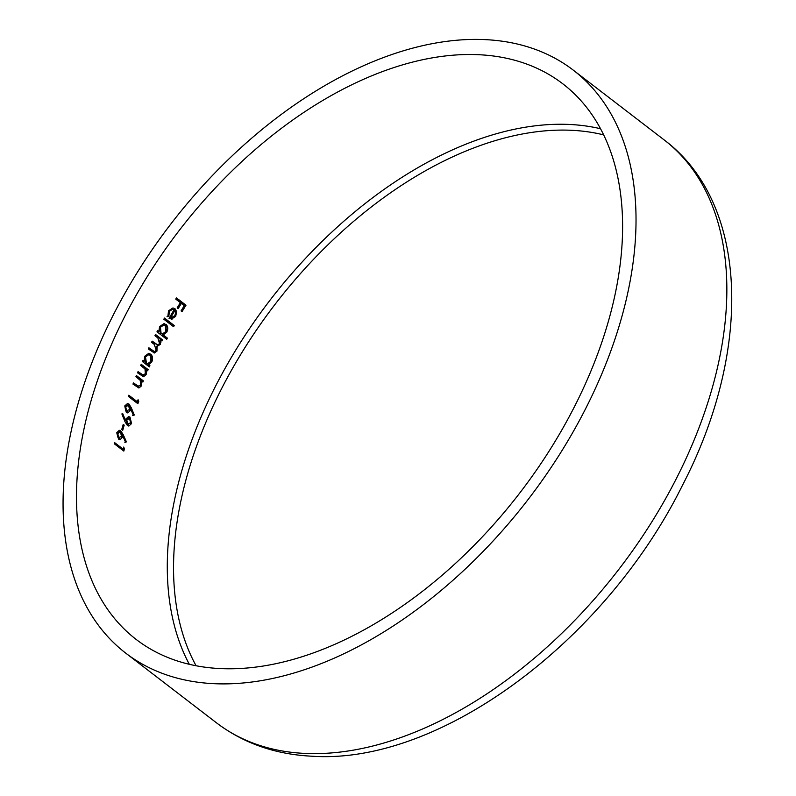 <?xml version="1.0" encoding="UTF-8"?>
<svg xmlns="http://www.w3.org/2000/svg" width="796" height="796" viewBox="0 0 796 796"><rect width="100%" height="100%" fill="white"/><g stroke="black" fill="none" stroke-linecap="round" stroke-linejoin="round"><path stroke-width="1.19" d="M219.905 668.56A350.26 215 -52.5 0 0 559.21 434.526A350.26 215 -52.5 0 0 562.852 83.849A350.26 215 -52.5 0 0 179.01 230.731A350.26 215 -52.5 0 0 136.225 639.477A350.26 215 -52.5 0 0 219.905 668.56M124.196 425.144A350.26 215 -52.5 0 0 122.733 430.298L121.758 429.541A350.26 215 127.5 0 1 123.221 424.387L124.196 425.144L123.082 424.865M129.977 417.084L131.559 423.581L128.852 426.069L127.39 425.482L125.052 421.8L122.027 414.388L122.803 413.791L125.519 420.487L125.877 419.024L128.614 416.527L129.977 417.084L129.181 417.044L130.763 423.542L131.559 423.581M128.355 396.408A350.26 215 127.5 0 1 128.793 395.214L137.33 401.761A350.26 215 127.5 0 1 138.076 399.711L138.763 401.244A350.26 215 -52.5 0 0 137.867 403.711L128.355 396.408M140.215 380.289L135.907 376.747A350.26 215 127.5 0 1 136.405 375.553L143.35 380.886A350.26 215 -52.5 0 0 142.862 382.08L141.608 381.125L141.479 385.881L138.912 388.01L132.972 384.09A350.26 215 127.5 0 1 133.439 382.896L138.922 386.617L137.559 386.438L140.713 385.015L140.215 380.289M144.991 369.026L140.693 365.483A350.26 215 127.5 0 1 141.22 364.289L148.165 369.633A350.26 215 -52.5 0 0 147.638 370.827L146.384 369.861L146.156 374.618L143.489 376.737L137.539 372.817A350.26 215 127.5 0 1 138.046 371.623L143.539 375.344L142.166 375.175L145.389 373.752L144.991 369.026M150.653 354.031C152.693 356.031 153.091 358.648 151.837 361.872L148.633 364.717L149.927 365.712A350.26 215 -52.5 0 0 149.379 366.896L142.434 361.563A350.26 215 127.5 0 1 142.972 360.369L144.175 361.294L144.663 356.31L148.802 353.295L149.867 353.991C151.907 356.001 152.295 358.618 151.051 361.832L151.837 361.872M174.264 325.544A350.26 215 -52.5 0 0 173.588 326.728L163.837 319.236A350.26 215 127.5 0 1 164.503 318.052L174.264 325.544L164.274 318.45M175.697 316.34L174.891 316.301L171.259 319.136L172.065 319.176L169.05 318.38A350.26 215 127.5 0 1 174.095 309.743L172.652 309.206L169.458 311.296L168.851 315.972L167.847 316.718L168.513 310.788L172.941 307.943L174.971 308.689L176.632 311.574L175.697 316.34L171.249 319.226M177.17 307.893A350.26 215 127.5 0 1 180.384 302.659L175.747 299.097A350.26 215 127.5 0 1 176.483 297.913L185.995 305.216A350.26 215 -52.5 0 0 182.045 311.644L181.07 310.898A350.26 215 127.5 0 1 184.284 305.654L181.359 303.405A350.26 215 -52.5 0 0 178.145 308.649L177.17 307.893M165.996 324.3C168.006 326.32 168.274 328.927 166.792 332.121L163.22 334.907L167.369 338.101A350.26 215 -52.5 0 0 166.742 339.285L156.981 331.793A350.26 215 127.5 0 1 157.608 330.609L158.812 331.524L159.608 326.559L164.105 323.564L165.2 324.261C167.21 326.28 167.478 328.897 165.996 332.081L166.792 332.121M159.548 343.603L157.867 337.942L154.941 335.703A350.26 215 127.5 0 1 155.558 334.509L162.503 339.852A350.26 215 -52.5 0 0 161.886 341.036L160.683 340.111L160.294 344.469L157.061 346.27L156.971 351.106L154.424 352.996L148.305 348.956A350.26 215 127.5 0 1 148.882 347.772L154.444 351.633L156.225 350.25L154.265 344.399L151.568 342.33A350.26 215 127.5 0 1 152.165 341.136L157.737 344.966L159.548 343.603M157.678 346.36L156.265 346.23L156.185 351.066L156.971 351.106M126.305 412.338L124.753 405.92L127.509 403.512L129.022 404.099L131.28 407.711L134.285 415.034L133.459 415.562L130.793 409.074L130.415 410.537L127.718 412.915L126.305 412.338M118.614 439.133L116.783 432.706L119.281 430.288L120.763 430.865L123.121 434.487L126.405 441.82L125.649 442.357L122.733 435.86L122.455 437.322L120.007 439.71L118.614 439.133M114.326 443.8A350.26 215 127.5 0 1 114.604 442.596L123.141 449.153A350.26 215 127.5 0 1 123.639 447.083L124.425 448.626A350.26 215 -52.5 0 0 123.838 451.103L114.326 443.8M213.527 683.655A367.493 225.576 -52.5 0 0 569.518 438.108A367.493 225.576 -52.5 0 0 573.339 70.187A367.493 225.576 -52.5 0 0 170.623 224.283A367.493 225.576 -52.5 0 0 125.738 653.138A367.493 225.576 -52.5 0 0 213.527 683.655M177.578 308.211A351.414 215.706 127.5 0 1 180.543 303.366L181.359 303.405M181.478 311.206A351.414 215.706 127.5 0 1 185.189 305.176L185.995 305.216M185.189 305.176L176.234 298.311M167.041 316.679L168.046 315.932L168.653 311.256L172.652 309.206M168.653 311.256L169.458 311.296M174.891 316.301L175.826 311.535L176.632 311.574M175.826 311.535L174.165 308.649L174.971 308.689M168.046 315.932L168.851 315.972M169.787 317.813L171.498 318.032L169.787 317.813A351.414 215.706 127.5 0 1 174.075 310.48L174.881 310.52A350.26 215 -52.5 0 0 170.583 317.853L174.802 315.753L175.618 312.758L174.881 310.52M173.021 326.29A351.414 215.706 127.5 0 1 173.458 325.504M166.155 338.837A351.414 215.706 127.5 0 1 166.573 338.061L162.424 334.867L163.22 334.907M166.573 338.061L167.369 338.101M162.424 334.867L165.996 332.081M157.399 331.007L158.812 331.524M165.926 331.484L165.329 325.474L163.906 324.957L160.444 327.255L161.071 333.265L162.533 333.832L165.926 331.484M162.533 333.832L160.275 333.225L159.648 327.216L163.906 324.957M159.648 327.216L160.444 327.255M160.275 333.225L161.071 333.265M157.737 344.966L151.956 341.544M154.444 351.633L148.683 348.18M154.026 352.936L156.185 351.066M160.961 342.2L160.175 342.161L159.508 344.429L160.294 344.469M160.175 342.161L159.887 340.071L160.683 340.111M161.309 340.589A351.414 215.706 127.5 0 1 161.717 339.812L162.503 339.852M161.717 339.812L155.339 334.917M148.782 366.439A351.414 215.706 127.5 0 1 149.131 365.672L147.847 364.677L148.633 364.717M149.131 365.672L149.927 365.712M147.847 364.677L151.051 361.832M142.782 360.787L144.175 361.294M150.981 361.235L150.086 355.215L148.683 354.698L145.499 357.006L146.434 363.026L147.857 363.593L150.981 361.235M147.857 363.593L145.638 362.986L144.713 356.966L148.683 354.698M144.713 356.966L145.499 357.006M145.638 362.986L146.434 363.026M142.166 375.175L137.857 372.05M146.384 369.861L145.598 369.822L145.369 374.578L146.156 374.618M147.041 370.359A351.414 215.706 127.5 0 1 147.379 369.593L148.165 369.633M147.379 369.593L141.031 364.717M137.559 386.438L133.27 383.334M141.608 381.125L140.822 381.085L140.693 385.841L141.479 385.881M142.255 381.612A351.414 215.706 127.5 0 1 142.564 380.846L143.35 380.886M142.564 380.846L136.225 375.981M128.624 395.652L137.33 401.761M137.24 403.234A351.414 215.706 127.5 0 1 137.977 401.204L138.763 401.244M137.977 401.204L137.728 400.657M132.663 415.522L133.489 414.995L128.236 404.06L129.022 404.099M130.793 409.074L129.997 409.045L129.629 410.497L130.415 410.537M133.489 414.995L134.285 415.034M125.848 411.054L124.922 406.696L125.708 406.736L126.634 411.094L127.479 411.442L125.848 411.054L129.529 409.532L128.584 405.273L126.892 404.885M124.922 406.696L127.788 405.234M128.584 405.273L125.708 406.736M122.007 413.751L124.723 420.447L125.519 420.487M125.987 419.95L126.783 419.99L127.798 424.328L128.644 424.666L127.002 424.288L125.987 419.95L128.852 418.278M127.002 424.288L130.604 422.775L129.649 418.318L128.027 417.95M129.649 418.318L126.783 419.99M122.057 429.78A351.414 215.706 127.5 0 1 123.4 425.104M124.843 442.317L125.599 441.78L119.957 430.825L120.763 430.865M122.733 435.86L121.927 435.82L121.649 437.283L122.455 437.322M125.599 441.78L126.405 441.82M118.067 437.85L116.932 433.482L117.738 433.522L118.873 437.89L119.698 438.238L118.067 437.85L121.549 436.317L120.405 432.039L118.723 431.651M116.932 433.482L119.599 432.009M120.405 432.039L117.738 433.522M114.495 443.083L123.141 449.153M123.141 450.566A351.414 215.706 127.5 0 1 123.619 448.576L124.425 448.626M600.562 128.743A350.26 215 -52.5 0 0 269.824 300.46A350.26 215 -52.5 0 0 189.339 664.312M664.163 139.917C749.374 203.756 752.359 350.807 682.421 485.401C605.467 640.969 439.899 765.165 311.714 756.2C275.257 754.389 243.536 743.275 216.552 722.877A367.493 225.576 -52.5 0 0 304.341 753.384A367.493 225.576 -52.5 0 0 660.332 507.848A367.493 225.576 -52.5 0 0 664.163 139.917L573.339 70.187M603.686 134.882A346.559 212.721 -52.5 0 0 274.998 304.43A346.559 212.721 -52.5 0 0 196.075 665.755M154.902 343.812L155.698 343.852M151.857 350.628L152.653 350.668M140.524 374.1L141.31 374.14M135.917 385.363L136.713 385.403M130.484 407.671L131.28 407.711M122.315 434.447L123.121 434.487M216.552 722.877L125.738 653.138"/></g></svg>
